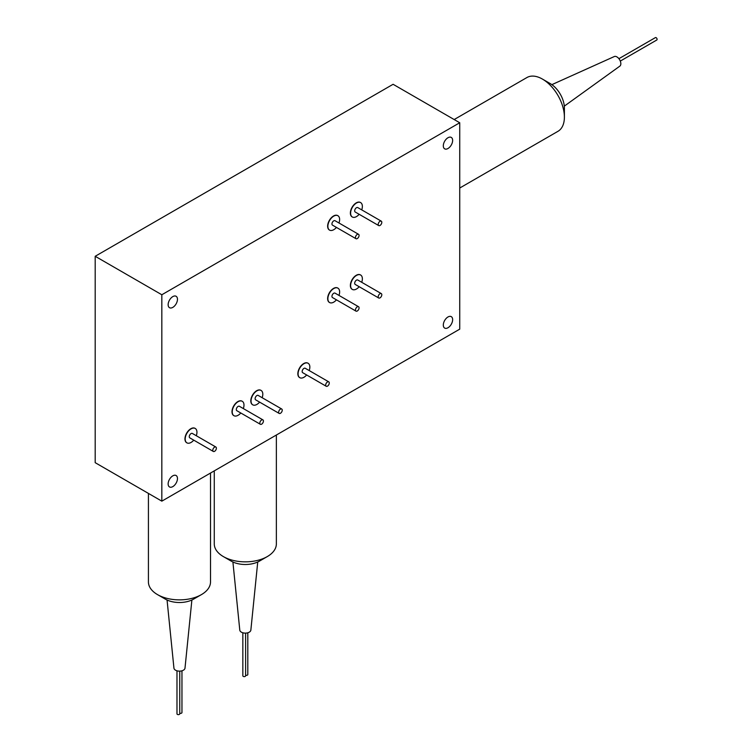 <?xml version="1.0" encoding="UTF-8"?>
<svg xmlns="http://www.w3.org/2000/svg" width="752" height="752" viewBox="0 0 752 752"><rect width="100%" height="100%" fill="white"/><g stroke="black" fill="none" stroke-linecap="round" stroke-linejoin="round"><path stroke-width="1.13" d="M247.803 632.78L247.803 674.544A1.382 0.799 180 0 1 247.051 675.258A1.382 0.799 180 0 1 245.613 675.193M245.613 633.118L245.613 675.813A1.382 0.799 180 0 1 244.757 676.556A1.382 0.799 180 0 1 243.244 676.377A1.382 0.799 180 0 1 242.84 675.813L242.84 632.78M181.956 670.803L181.956 712.567A1.382 0.799 180 0 1 181.194 713.281A1.382 0.799 180 0 1 179.756 713.216M179.756 671.132L179.756 713.836A1.382 0.799 180 0 1 178.901 714.569A1.382 0.799 180 0 1 177.387 714.4A1.382 0.799 180 0 1 176.983 713.836L176.983 670.803M618.905 58.684L655.424 37.6A1.382 0.799 60 0 1 656.111 37.666A1.382 0.799 60 0 1 657.022 38.888A1.382 0.799 60 0 1 656.806 39.997L620.297 61.081M191.882 600.011L185.001 668.124A5.546 3.196 180 0 1 181.439 670.934A5.546 3.196 180 0 1 175.545 670.201A5.546 3.196 180 0 1 173.938 668.124L167.057 600.011M257.739 561.998L250.858 630.101A5.546 3.196 180 0 1 247.295 632.911A5.546 3.196 180 0 1 241.401 632.178A5.546 3.196 180 0 1 239.785 630.101L232.904 561.998M551.883 84.638L614.309 56.541A5.546 3.196 60 0 1 616.913 56.908A5.546 3.196 60 0 1 620.494 61.645A5.546 3.196 60 0 1 619.845 66.129L564.301 106.145M214.593 447.149A2.547 1.476 120 0 0 212.919 449.395A2.547 1.476 120 0 0 213.314 451.444A2.547 1.476 120 0 0 214.593 451.313A2.547 1.476 120 0 0 216.256 449.066A2.547 1.476 120 0 0 215.862 447.026A2.547 1.476 120 0 0 214.593 447.149M215.862 447.026L192.343 433.443A2.547 1.476 120 0 0 191.074 433.575A2.547 1.476 120 0 0 189.401 435.822A2.547 1.476 120 0 0 189.795 437.861L213.314 451.444M261.63 419.992A2.547 1.476 120 0 0 259.957 422.239A2.547 1.476 120 0 0 260.352 424.288A2.547 1.476 120 0 0 261.63 424.156A2.547 1.476 120 0 0 263.294 421.91A2.547 1.476 120 0 0 262.899 419.87A2.547 1.476 120 0 0 261.63 419.992M262.899 419.87L239.38 406.287A2.547 1.476 120 0 0 238.111 406.418A2.547 1.476 120 0 0 236.438 408.665A2.547 1.476 120 0 0 236.833 410.705L260.352 424.288M280.44 409.126A2.547 1.476 120 0 0 278.776 411.382A2.547 1.476 120 0 0 279.171 413.421A2.547 1.476 120 0 0 280.44 413.29A2.547 1.476 120 0 0 282.103 411.043A2.547 1.476 120 0 0 281.718 409.003A2.547 1.476 120 0 0 280.44 409.126M281.718 409.003L258.199 395.43A2.547 1.476 120 0 0 256.921 395.552A2.547 1.476 120 0 0 255.257 397.799A2.547 1.476 120 0 0 255.652 399.838L279.171 413.421M327.477 381.969A2.547 1.476 120 0 0 325.813 384.225A2.547 1.476 120 0 0 326.208 386.265A2.547 1.476 120 0 0 327.477 386.133A2.547 1.476 120 0 0 329.141 383.887A2.547 1.476 120 0 0 328.756 381.847A2.547 1.476 120 0 0 327.477 381.969M328.756 381.847L305.237 368.273A2.547 1.476 120 0 0 303.958 368.395A2.547 1.476 120 0 0 302.295 370.642A2.547 1.476 120 0 0 302.689 372.682L326.208 386.265M380.004 293.712A2.547 1.476 120 0 0 378.341 295.959A2.547 1.476 120 0 0 378.726 297.999A2.547 1.476 120 0 0 380.004 297.877A2.547 1.476 120 0 0 381.668 295.63A2.547 1.476 120 0 0 381.283 293.59A2.547 1.476 120 0 0 380.004 293.712M381.283 293.59L357.764 280.007A2.547 1.476 120 0 0 356.486 280.139A2.547 1.476 120 0 0 354.822 282.385A2.547 1.476 120 0 0 355.207 284.425L378.726 297.999M357.266 306.835A2.547 1.476 120 0 0 355.602 309.081A2.547 1.476 120 0 0 355.997 311.131A2.547 1.476 120 0 0 357.266 310.999A2.547 1.476 120 0 0 358.939 308.752A2.547 1.476 120 0 0 358.544 306.713A2.547 1.476 120 0 0 357.266 306.835M358.544 306.713L335.025 293.13A2.547 1.476 120 0 0 333.747 293.261A2.547 1.476 120 0 0 332.083 295.508A2.547 1.476 120 0 0 332.478 297.548L355.997 311.131M380.004 221.295A2.547 1.476 120 0 0 378.341 223.541A2.547 1.476 120 0 0 378.726 225.581A2.547 1.476 120 0 0 380.004 225.459A2.547 1.476 120 0 0 381.668 223.212A2.547 1.476 120 0 0 381.283 221.163A2.547 1.476 120 0 0 380.004 221.295M381.283 221.163L357.764 207.59A2.547 1.476 120 0 0 356.486 207.712A2.547 1.476 120 0 0 354.822 209.958A2.547 1.476 120 0 0 355.207 212.008L378.726 225.581M357.266 234.417A2.547 1.476 120 0 0 355.602 236.664A2.547 1.476 120 0 0 355.997 238.713A2.547 1.476 120 0 0 357.266 238.581A2.547 1.476 120 0 0 358.939 236.335A2.547 1.476 120 0 0 358.544 234.295A2.547 1.476 120 0 0 357.266 234.417M358.544 234.295L335.025 220.712A2.547 1.476 120 0 0 333.747 220.844A2.547 1.476 120 0 0 332.083 223.09A2.547 1.476 120 0 0 332.478 225.13L355.997 238.713M309.194 370.557A8.319 4.803 120 0 0 308.123 363.272A8.319 4.803 120 0 0 303.958 363.686A8.319 4.803 120 0 0 298.525 371.018A8.319 4.803 120 0 0 299.804 377.683A8.319 4.803 120 0 0 303.958 377.269A8.319 4.803 120 0 0 306.647 374.966M308 363.207A8.319 4.803 120 0 0 307.888 363.141A8.319 4.803 120 0 0 303.723 363.554A8.319 4.803 120 0 0 298.29 370.877A8.319 4.803 120 0 0 299.569 377.542A8.319 4.803 120 0 0 299.691 377.607M262.157 397.714A8.319 4.803 120 0 0 261.085 390.429A8.319 4.803 120 0 0 256.921 390.843A8.319 4.803 120 0 0 251.488 398.175A8.319 4.803 120 0 0 252.766 404.839A8.319 4.803 120 0 0 256.921 404.426A8.319 4.803 120 0 0 259.609 402.123M260.963 390.363A8.319 4.803 120 0 0 260.85 390.297A8.319 4.803 120 0 0 256.686 390.711A8.319 4.803 120 0 0 251.253 398.034A8.319 4.803 120 0 0 252.531 404.698A8.319 4.803 120 0 0 252.653 404.764M243.338 408.571A8.319 4.803 120 0 0 242.266 401.295A8.319 4.803 120 0 0 238.111 401.709A8.319 4.803 120 0 0 232.678 409.032A8.319 4.803 120 0 0 233.947 415.696A8.319 4.803 120 0 0 238.111 415.283A8.319 4.803 120 0 0 240.79 412.989M242.144 401.23A8.319 4.803 120 0 0 242.031 401.164A8.319 4.803 120 0 0 237.876 401.568A8.319 4.803 120 0 0 232.443 408.9A8.319 4.803 120 0 0 233.712 415.565A8.319 4.803 120 0 0 233.834 415.63M196.3 435.728A8.319 4.803 120 0 0 195.229 428.452A8.319 4.803 120 0 0 191.074 428.866A8.319 4.803 120 0 0 185.641 436.188A8.319 4.803 120 0 0 186.91 442.853A8.319 4.803 120 0 0 191.074 442.439A8.319 4.803 120 0 0 193.753 440.146M195.106 428.386A8.319 4.803 120 0 0 194.994 428.32A8.319 4.803 120 0 0 190.839 428.725A8.319 4.803 120 0 0 185.406 436.057A8.319 4.803 120 0 0 186.675 442.721A8.319 4.803 120 0 0 186.797 442.787M361.721 282.291A8.319 4.803 120 0 0 360.64 275.016A8.319 4.803 120 0 0 356.486 275.429A8.319 4.803 120 0 0 351.052 282.752A8.319 4.803 120 0 0 352.331 289.417A8.319 4.803 120 0 0 356.486 289.003A8.319 4.803 120 0 0 359.165 286.709M360.528 274.95A8.319 4.803 120 0 0 360.405 274.875A8.319 4.803 120 0 0 356.251 275.288A8.319 4.803 120 0 0 350.817 282.62A8.319 4.803 120 0 0 352.096 289.285A8.319 4.803 120 0 0 352.209 289.351M338.983 295.423A8.319 4.803 120 0 0 337.911 288.138A8.319 4.803 120 0 0 333.747 288.552A8.319 4.803 120 0 0 328.323 295.884A8.319 4.803 120 0 0 329.592 302.539A8.319 4.803 120 0 0 333.747 302.135A8.319 4.803 120 0 0 336.435 299.832M337.789 288.072A8.319 4.803 120 0 0 337.676 288.007A8.319 4.803 120 0 0 333.512 288.42A8.319 4.803 120 0 0 328.088 295.743A8.319 4.803 120 0 0 329.357 302.407A8.319 4.803 120 0 0 329.479 302.473M361.721 209.874A8.319 4.803 120 0 0 360.64 202.598A8.319 4.803 120 0 0 356.486 203.012A8.319 4.803 120 0 0 351.052 210.334A8.319 4.803 120 0 0 352.331 216.999A8.319 4.803 120 0 0 356.486 216.585A8.319 4.803 120 0 0 359.165 214.292M360.528 202.532A8.319 4.803 120 0 0 360.405 202.457A8.319 4.803 120 0 0 356.251 202.871A8.319 4.803 120 0 0 350.817 210.203A8.319 4.803 120 0 0 352.096 216.858A8.319 4.803 120 0 0 352.209 216.924M338.983 222.996A8.319 4.803 120 0 0 337.911 215.721A8.319 4.803 120 0 0 333.747 216.134A8.319 4.803 120 0 0 328.323 223.457A8.319 4.803 120 0 0 329.592 230.121A8.319 4.803 120 0 0 333.747 229.708A8.319 4.803 120 0 0 336.435 227.414M337.789 215.655A8.319 4.803 120 0 0 337.676 215.589A8.319 4.803 120 0 0 333.512 215.993A8.319 4.803 120 0 0 328.088 223.325A8.319 4.803 120 0 0 329.357 229.99A8.319 4.803 120 0 0 329.479 230.056M172.8 486.619A6.599 3.807 120 0 0 177.115 480.801A6.599 3.807 120 0 0 176.1 475.518A6.599 3.807 120 0 0 172.8 475.847A6.599 3.807 120 0 0 168.495 481.656A6.599 3.807 120 0 0 169.51 486.948A6.599 3.807 120 0 0 172.8 486.619M447.976 327.75A6.599 3.807 120 0 0 452.281 321.941A6.599 3.807 120 0 0 451.275 316.648A6.599 3.807 120 0 0 447.976 316.977A6.599 3.807 120 0 0 443.661 322.796A6.599 3.807 120 0 0 444.676 328.079A6.599 3.807 120 0 0 447.976 327.75M447.976 148.511A6.599 3.807 120 0 0 452.281 142.701A6.599 3.807 120 0 0 451.275 137.419A6.599 3.807 120 0 0 447.976 137.738A6.599 3.807 120 0 0 443.661 143.557A6.599 3.807 120 0 0 444.676 148.84A6.599 3.807 120 0 0 447.976 148.511M172.8 307.38A6.599 3.807 120 0 0 177.115 301.571A6.599 3.807 120 0 0 176.1 296.279A6.599 3.807 120 0 0 172.8 296.608A6.599 3.807 120 0 0 168.495 302.417A6.599 3.807 120 0 0 169.51 307.709A6.599 3.807 120 0 0 172.8 307.38M550.276 83.613L542.436 79.082L550.276 83.613A19.956 11.524 60 0 1 564.395 108.053L564.395 117.105A31.039 17.926 -120 0 0 542.436 79.082L542.436 79.082A31.039 17.926 -120 0 0 526.917 77.541L454.17 119.549M459.735 188.028L557.965 131.318A31.039 17.926 -120 0 0 564.395 117.105M267.27 556.593L259.431 561.124A19.956 11.524 180 0 1 231.212 561.124L223.372 556.593A31.039 17.926 0 0 0 267.27 556.593A31.039 17.926 0 0 0 276.36 543.922L276.36 435.023M201.423 594.616L193.584 599.137A19.956 11.524 180 0 1 165.355 599.137L157.516 594.616A31.039 17.926 0 0 0 201.423 594.616A31.039 17.926 0 0 0 210.513 581.945L210.513 473.036M459.735 122.755L393.099 84.29L95.194 256.282L95.194 462.677L161.83 501.152L459.735 329.15L459.735 122.755L161.83 294.756L95.194 256.282M161.83 294.756L161.83 501.152M148.426 493.406L148.426 581.945A31.039 17.926 0 0 0 157.516 594.616L165.355 599.137M214.273 470.865L214.273 543.922A31.039 17.926 0 0 0 223.372 556.593L231.212 561.124"/></g></svg>
